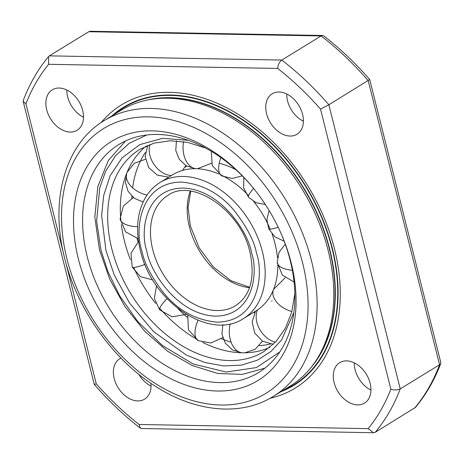<?xml version="1.0" encoding="UTF-8"?>
<svg xmlns="http://www.w3.org/2000/svg" width="464" height="464" viewBox="0 0 464 464"><rect width="100%" height="100%" fill="white"/><g stroke="black" fill="none" stroke-linecap="round" stroke-linejoin="round"><path stroke-width="0.7" d="M303.404 121.214A23.722 16.629 58.5 0 1 287.552 100.85A23.722 16.629 58.5 0 1 286.729 94.006M302.58 114.364A23.722 16.629 58.5 0 1 296.972 134.264A23.722 16.629 58.5 0 1 266.574 113.715A23.722 16.629 58.5 0 1 272.177 93.815A23.722 16.629 58.5 0 1 302.58 114.364M370.933 390.056A23.722 16.629 58.5 0 1 355.088 369.698A23.722 16.629 58.5 0 1 354.258 362.854M370.11 383.212A23.722 16.629 58.5 0 1 364.501 403.112A23.722 16.629 58.5 0 1 334.103 382.562A23.722 16.629 58.5 0 1 339.706 362.662A23.722 16.629 58.5 0 1 370.11 383.212M151.044 386.071A23.722 16.629 58.5 0 1 138.765 374.309M150.933 383.334A23.722 16.629 58.5 0 1 144.611 399.127A23.722 16.629 58.5 0 1 114.208 378.578A23.722 16.629 58.5 0 1 119.811 358.678A23.722 16.629 58.5 0 1 120.93 358.075M83.514 117.224A23.722 16.629 58.5 0 1 67.663 96.866A23.722 16.629 58.5 0 1 66.833 90.022M82.685 110.38A23.722 16.629 58.5 0 1 77.082 130.28A23.722 16.629 58.5 0 1 46.678 109.73A23.722 16.629 58.5 0 1 52.281 89.83A23.722 16.629 58.5 0 1 82.685 110.38M291.172 262.868A140.186 98.258 58.5 0 1 217.459 391.013A140.186 98.258 58.5 0 1 78.399 259.016A140.186 98.258 58.5 0 1 121.817 136.236A140.186 98.258 58.5 0 1 253.541 188.343A140.186 98.258 58.5 0 1 280.679 232.615A140.186 98.258 58.5 0 1 291.172 262.868M253.924 188.819A133.719 93.722 -121.5 0 0 118.836 144.524A133.719 93.722 -121.5 0 0 87.244 256.691A133.719 93.722 -121.5 0 0 258.605 372.534A133.719 93.722 -121.5 0 0 290.197 260.368A133.719 93.722 -121.5 0 0 280.43 232.058M104.185 120.623L120.849 110.409A161.756 113.378 58.5 0 1 149.286 99.673L151.542 99.261A160.892 112.769 58.5 0 1 329.446 249.325A160.892 112.769 58.5 0 1 313.78 363.927L312.388 365.754A161.756 113.378 58.5 0 1 289.925 386.222L273.255 396.436A161.756 113.378 58.5 0 0 311.472 260.756A161.756 113.378 58.5 0 0 104.185 120.623C65.07 143.863 49.538 200.315 64.6 257.972C77.204 309.482 113.141 360.081 156.2 386.785C196.057 412.247 241.268 416.44 273.255 396.436M149.286 99.673A161.756 113.378 58.5 0 1 328.141 250.537A161.756 113.378 58.5 0 1 312.388 365.754M101.088 122.618A166.118 116.435 58.5 0 1 229.558 109.318A166.118 116.435 58.5 0 1 334.457 248.756A166.118 116.435 58.5 0 1 270.077 398.292M111.87 115.913A163.05 114.283 58.5 0 1 236.159 115.53A163.05 114.283 58.5 0 1 332.392 248.553A163.05 114.283 58.5 0 1 280.94 391.726M369.704 79.512L440.8 362.552L440.748 363.498L439.57 364.762L400.229 388.878C397.404 390.224 394.284 390.317 390.868 389.157L320.525 109.121L328.86 104.754L369.698 79.501C355.447 63.116 340.118 48.569 323.71 35.861L322.619 35.479L321.123 35.948L281.776 60.065C279.334 61.979 277.965 64.774 277.681 68.446L48.633 64.299L48.575 56.562L49.387 55.854L88.734 31.732L90.486 31.268L322.619 35.479M373.514 432.732L141.381 428.521L140.29 428.139L139.107 424.49L368.155 428.643L373.514 432.732L375.266 432.268L415.425 407.438C426.016 394.742 434.455 380.097 440.748 363.498M65.679 262.073L96.257 383.821L94.296 384.488L23.2 101.448L25.92 103.785L63.614 253.872M48.575 56.562C37.984 69.258 29.545 83.903 23.252 100.502L23.2 101.448M219.205 163.258A79.802 55.929 58.5 0 1 235.927 169.76M277.449 257.642A79.802 55.929 -121.5 0 0 275.036 243.838A79.802 55.929 -121.5 0 0 272.078 234.117M270.147 229.135A79.802 55.929 -121.5 0 0 253.663 201.475M248.576 195.622A79.802 55.929 -121.5 0 0 220.499 174.766M219.037 174.104A79.802 55.929 -121.5 0 0 200.5 168.995A79.802 55.929 -121.5 0 0 172.776 174.708L160.132 182.456C153.857 186.337 148.805 191.644 144.977 198.383C137.048 213.109 135.511 230.486 140.366 250.502C151.502 301.426 209.74 341.423 243.542 318.524A79.802 55.929 -121.5 0 0 262.392 251.587A79.802 55.929 -121.5 0 0 160.132 182.456M243.542 318.524L256.186 310.776A79.802 55.929 -121.5 0 0 273.853 288.66A79.802 55.929 -121.5 0 0 277.82 264.341M131.799 198.232A118.622 83.143 58.5 0 1 131.88 196.237M132.634 187.827A118.622 83.143 58.5 0 1 145.371 152.494M146.357 145.928A118.622 83.143 -121.5 0 0 126.22 174.476A118.622 83.143 -121.5 0 0 120.924 221.026M121.342 224.675A118.622 83.143 -121.5 0 0 124.462 241.106A118.622 83.143 -121.5 0 0 130.413 259.695M270.309 344.062A118.622 83.143 58.5 0 1 259.393 345.663M231.078 342.165A118.622 83.143 58.5 0 1 221.432 338.732M187.224 317.301A118.622 83.143 58.5 0 1 177.822 308.479M138.069 241.872A118.622 83.143 58.5 0 1 137.071 238.496M133.667 267.438A118.622 83.143 -121.5 0 0 155.631 303.34M159.697 308.224A118.622 83.143 -121.5 0 0 196.568 339.12M202.6 342.362A118.622 83.143 -121.5 0 0 235.265 352.362A118.622 83.143 -121.5 0 0 269.839 347.374M302.632 263.076A155.283 108.843 -121.5 0 0 148.596 116.864A155.283 108.843 -121.5 0 0 66.944 258.808A155.283 108.843 -121.5 0 0 220.974 405.02A155.283 108.843 -121.5 0 0 302.632 263.076M146.879 100.143A160.892 112.769 58.5 0 1 329.707 249.168A160.892 112.769 58.5 0 1 310.88 367.685M114.121 114.533A162.62 113.982 58.5 0 1 237.533 116.76A162.62 113.982 58.5 0 1 332.062 248.547A162.62 113.982 58.5 0 1 283.197 390.346M49.387 55.854L281.776 60.065A252.341 176.865 58.5 0 1 328.86 104.754L400.229 388.878A252.341 176.865 58.5 0 1 375.266 432.268M414.613 408.146A252.341 176.865 -121.5 0 0 439.57 364.762L368.201 80.637A252.341 176.865 -121.5 0 0 321.123 35.948L88.734 31.732M368.155 428.643A245.868 172.33 -121.5 0 0 390.868 389.157M320.525 109.121A245.868 172.33 -121.5 0 0 277.681 68.446M96.257 383.821A245.868 172.33 -121.5 0 0 139.107 424.49M48.633 64.299A245.868 172.33 -121.5 0 0 25.92 103.785M183.558 141.659A21.57 14.042 91 0 0 195.883 168.699M126.863 172.846A21.57 13.665 22.1 0 0 147.024 195.083M187.746 315.247L188.448 329.858L198.279 340.646A21.57 9.924 -62.1 0 1 197.983 320.288M220.864 157.569A21.57 9.924 117.9 0 0 221.949 175.96L212.257 165.503L211.219 151.241M146.839 251.152C149.437 269.839 176.314 314.557 215.296 316.135C253.843 315.961 258.396 271.817 251.587 253.048C248.988 234.355 222.111 189.637 183.129 188.065C144.582 188.233 140.029 232.383 146.839 251.152M235.648 305.654A64.705 45.35 58.5 0 1 152.731 249.603A64.705 45.35 58.5 0 1 168.02 195.327C191.934 177.712 240.949 209.966 250.026 252.491C255.299 277.826 250.508 295.551 235.648 305.654M190.275 191.116A64.705 45.35 -121.5 0 0 189.457 227.093A64.705 45.35 -121.5 0 0 249.499 287.732M256.499 253.135C263.946 273.667 258.964 321.952 216.804 322.138C195.779 320.085 178.159 310.468 163.937 293.289C151.56 277.298 144.223 263.221 141.926 251.059C134.479 230.533 139.461 182.248 181.621 182.062C202.646 184.115 220.267 193.726 234.482 210.905C246.865 226.902 254.202 240.978 256.499 253.135M242.127 352.802A21.57 14.042 -89 0 1 230.219 323.82M253.622 188.454A21.57 3.845 138.2 0 0 248.559 197.275L243.675 187.955L243.791 177.405M156.542 285.749L154.361 298.34L159.662 309.923A21.57 3.845 -41.8 0 1 167.017 298.63M133.33 197.525L123.302 206.086L120.13 218.817A21.57 9.251 -3.7 0 0 137.628 226.734M275.436 342.188A21.57 15.376 -123.8 0 1 257.508 309.923M278.197 227.25A21.57 2.999 156.4 0 1 268.685 228.711L266.893 219.582L269.126 210.517M292.355 270.234A21.57 9.251 176.3 0 1 277.223 262.444L279.003 252.358L285.279 244.203M279.78 351.961L256.418 367.569L226.107 372.041L193.146 363.967L162.516 345.61L137.657 321.43L119.666 295.783L107.903 271.614L101.007 250.316L96.622 221.119L99.737 187.798L105.74 171.083L115.495 155.771L129.253 143.272L146.781 134.989M188.262 140.308L162.551 138.324L139.797 144.623L122.061 157.876L110.154 175.676L103.692 195.477L101.633 215.273L105.92 250.409L114.219 274.874L129.468 302.934L153.596 331.65L186.418 355.099L204.908 362.5L223.619 365.968L241.477 365.133L257.52 360.11L270.999 351.451L281.532 340.002L293.869 312.579M294.837 293.538L291.723 312.168L285.308 328.413L275.889 341.707L263.83 351.625A118.622 83.143 58.5 0 1 111.818 248.861A118.622 83.143 58.5 0 1 139.844 149.356L154.152 143.109L170.271 140.749L187.659 142.402L205.674 148.08M291.885 311.57A21.57 13.665 -157.9 0 1 273.424 289.762M138.556 241.477L131.01 253.182L132.17 267.015A21.57 2.999 -23.6 0 0 144.948 264.428M149.913 144.49A21.57 15.376 56.2 0 0 154.176 164.639A21.57 15.376 56.2 0 0 171.39 175.554M94.302 384.499C108.553 400.884 123.882 415.431 140.29 428.139M195.483 168.693L186.337 165.886L179.284 159.378L175.757 150.452L176.448 140.876M211.433 163.282L197.409 168.751M126.817 172.95L125.402 182.253L128.093 191.307L134.403 198.343L143.115 202.008M145.423 159.262L134.386 163.224L127.107 172.248M198.279 340.646L210.934 342.989L222.72 337.67M242.283 175.868L232.104 178.46L221.949 175.96M249.655 287.291L231.084 280.766L213.388 267.015L199.155 247.869L190.368 225.98L188.088 207.512L190.739 191.18M184.904 167.272L186.766 166.129M271.655 301.293L272.159 300.979M244.853 352.797L255.125 349.334L262.479 341.185M254.533 312.864L253.628 312.342M222.842 324.516L221.943 334.179L225.376 343.256L232.435 349.908L241.669 352.791M265.309 204.467L256.122 202.722L248.559 197.275M159.662 309.923L172.167 316.831L186.29 314.377M120.13 218.817L125.669 231.901L138.185 238.711M273.308 344.323L262.467 341.173L254.701 332.978L252.143 321.981L255.49 311.199M284.183 241.222L274.891 236.849L268.685 228.711M294.089 282.106L282.361 275.077L277.223 262.444M264.874 368.167L242.417 374.39L217.767 373.474L192.345 365.574L167.533 351.207L144.675 331.197L125.019 306.675L109.655 279.015L99.447 249.76L94.836 217.036L97.817 186.609L108.269 160.596L125.57 140.917M273.563 289.414L285.157 277.797M132.17 267.015L140.459 276.648L152.772 279.937M147.801 145.307L145.145 156.548L148.671 167.55L157.371 175.154L168.739 177.178M182.462 170.427L185.861 165.607"/></g></svg>
